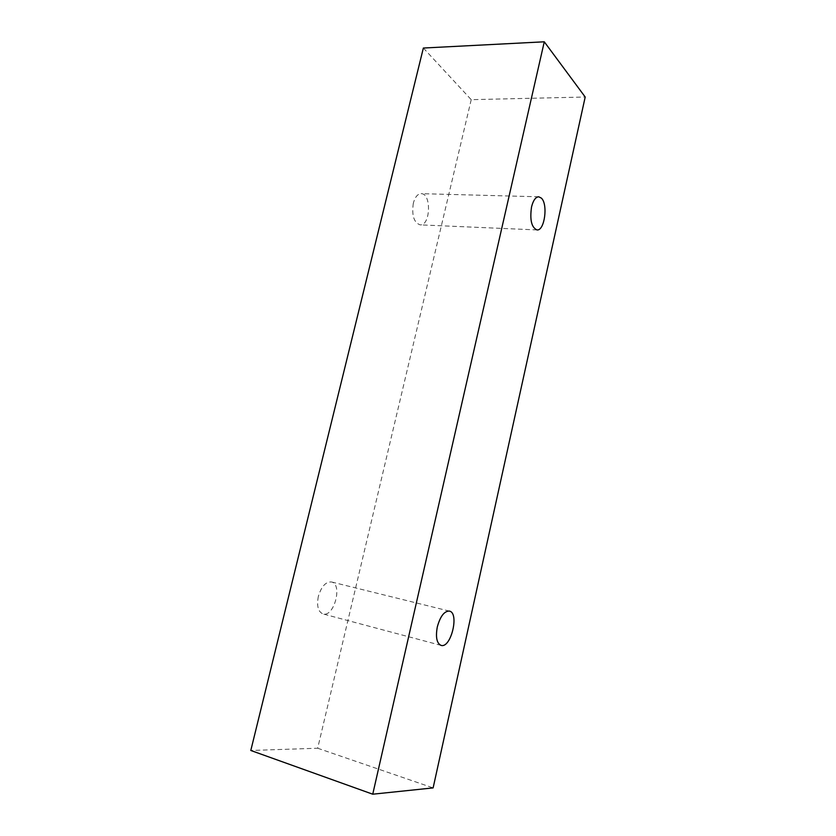 <?xml version="1.0" encoding="UTF-8"?>
<svg xmlns="http://www.w3.org/2000/svg" width="836" height="836" viewBox="0 0 836 836"><rect width="100%" height="100%" fill="white"/><g stroke="black" fill="none" stroke-linecap="round" stroke-linejoin="round"><path stroke-width="0.63" stroke-dasharray="4.18 3.13" d="M413.329 203.221C411.605 215.364 413.862 222.575 420.121 224.863C430.53 226.023 431.669 193.315 421.145 193.659C417.624 193.879 415.011 197.066 413.329 203.221M423.361 48.039L471.222 99.672L585.2 97.018M318.349 596.371C316.572 605.881 318.108 611.733 322.968 613.927C334.107 617.564 342.917 584.03 331.453 581.96C325.758 581.626 321.39 586.433 318.349 596.371M471.222 99.672L317.67 748.23L250.8 750.477M317.67 748.23L433.121 787.899M538.697 196.784L421.145 193.659M537.015 229.931L420.121 224.863M449.402 611.106L331.453 581.96M441.042 645.382L322.968 613.927"/><path stroke-width="1.25" d="M531.539 206.983C533.18 200.431 535.573 197.035 538.697 196.784L541.383 198.122C548.228 204.318 544.56 231.029 537.015 229.931C531.529 227.549 529.7 219.899 531.539 206.983M449.193 611.064L449.402 611.106C459.622 612.809 450.938 648.726 441.042 645.382C436.726 643.271 435.483 637.126 437.301 626.958C440.196 616.477 444.156 611.179 449.193 611.064M585.2 97.018L433.121 787.899L372.741 794.2L544.278 41.8L585.2 97.018M372.741 794.2L250.8 750.477L423.361 48.039L544.278 41.8"/></g></svg>
